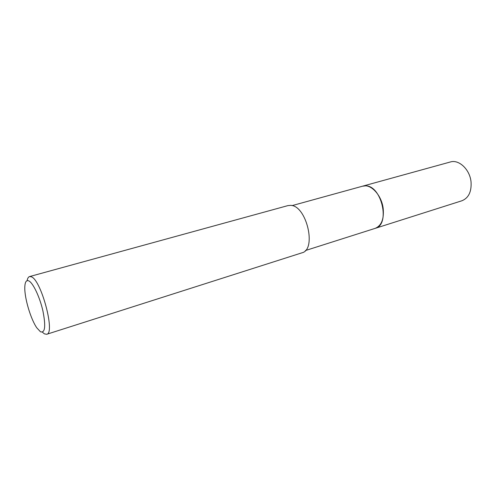 <?xml version="1.0" encoding="UTF-8"?>
<svg xmlns="http://www.w3.org/2000/svg" width="496" height="496" viewBox="0 0 496 496"><rect width="100%" height="100%" fill="white"/><g stroke="black" fill="none" stroke-linecap="round" stroke-linejoin="round"><path stroke-width="0.74" d="M362.402 186.229L365.44 185.845C381.691 185.237 390.681 224.886 375.187 228.352L374.926 228.433M362.477 186.205L365.44 185.845C381.697 185.237 390.687 224.893 375.187 228.352L305.387 250.554M27.125 280.662C27.559 278.293 28.365 276.935 29.543 276.582L31.161 276.749C41.032 279.254 55.595 333.579 46.674 334.292L44.398 333.851L42.42 332.19M29.543 276.582L287.878 205.617L290.563 205.375C306.503 205.27 317 249.693 301.89 252.842L272.881 262.105M40.492 331.793L36.809 327.837C30.715 319.12 24.447 298.003 24.8 287.37C24.949 282.143 26.226 279.955 28.632 280.81C32.835 282.478 39.661 296.676 42.879 310.756C45.917 326.207 45.124 333.219 40.492 331.793M46.674 334.292L272.837 262.117M362.663 186.155L450.368 161.975C458.936 159.173 469.941 169.564 471.051 181.976C471.634 191.772 468.577 198.04 461.881 200.775L375.187 228.352C381.461 225.705 384.127 219.089 383.185 208.506C381.622 195.077 370.698 183.452 362.663 186.155L292.051 205.623"/></g></svg>
